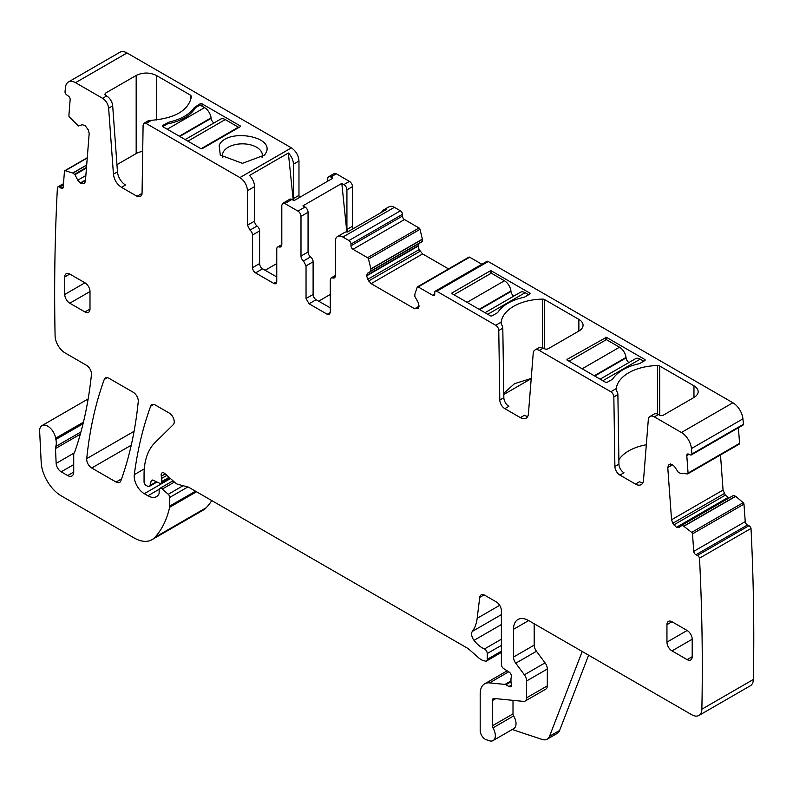 <?xml version="1.0" encoding="UTF-8"?>
<svg xmlns="http://www.w3.org/2000/svg" width="793" height="793" viewBox="0 0 793 793"><rect width="100%" height="100%" fill="white"/><g stroke="black" fill="none" stroke-linecap="round" stroke-linejoin="round"><path stroke-width="1.19" d="M127.019 52.962L75.533 82.69L102.614 98.322L106.649 95.993A8.564 4.946 60 0 1 112.685 105.865L117.473 171.833A11.419 6.592 60 0 0 125.522 184.997L121.478 187.326L137.011 196.287L140.579 196.644L142.056 193.472L143.097 125.135L143.979 123.232L146.12 123.45L239.912 177.592L291.398 147.865L127.019 52.962A14.274 8.247 -120 0 0 119.882 52.259L68.396 81.986A14.274 8.247 -120 0 0 65.512 87.19A2211.558 1276.849 -120 0 0 64.996 92.008A2.855 1.645 -120 0 0 66.8 94.962L68.307 95.993A2.855 1.645 -120 0 1 70.151 99.571L68.882 115.59A1.427 0.823 -120 0 0 69.487 117.116L78.438 125.968L82.165 124.729L85.099 125.522L88.37 130.042L89.183 133.492L85.396 181.359L84.564 183.163M75.533 82.69A14.274 8.247 -120 0 0 68.396 81.986M106.649 95.993L105.638 95.408L105.638 93.078L104.805 94.248L105.638 95.408M146.12 123.45L151.572 120.298C175.402 118.226 188.704 110.277 191.48 96.459L190.647 95.239L156.37 75.444C149.639 72.252 142.909 72.252 136.178 75.444L105.638 93.078M240.418 126.593L202.056 148.747L201.045 148.747L162.684 126.593L162.684 125.433L162.684 126.593L162.684 125.433L168.959 122.152C181.012 119.337 189.477 114.45 194.364 107.491L200.034 103.863A1.427 0.823 180 0 1 202.056 103.863L240.418 126.008L240.418 126.593M265.724 153.267C275.984 136.168 226.52 127.792 219.146 145.377L220.276 155.051L242.44 163.338L264.594 155.051L265.724 153.267M291.398 147.865C295.997 151.047 298.525 155.418 298.971 160.979L298.971 195.375A4.282 2.468 -120 0 0 299.437 197.507M327.747 181.171L327.747 178.762A4.282 2.468 60 0 1 328.629 176.799L334.18 173.598L336.321 173.806L349.445 181.379L343.894 184.591L341.813 183.391L302.946 205.823L305.027 207.032A4.282 2.468 -120 0 1 308.061 212.276L308.061 252.005A4.282 2.468 -120 0 0 310.578 256.912A4.282 2.468 60 0 1 313.106 261.819L313.106 294.461A4.282 2.468 60 0 0 316.129 299.704L330.265 307.862M353.103 228.741L352.479 226.263L352.479 186.633A4.282 2.468 -120 0 0 349.445 181.379M414.62 308.764L419.11 306.177L418.07 308.467L414.62 308.764L371.104 283.646L367.645 279.354L366.614 275.458L367.645 273.169L422.243 241.647L422.362 239.129L419.993 229.326A1.427 0.823 -120 0 0 419.031 227.968L404.47 219.562A2.855 1.645 -120 0 1 402.447 216.063L402.447 214.318A2.855 1.645 -120 0 0 400.435 210.819L394.379 207.32A10.706 6.185 -120 0 0 389.016 206.795L383.465 209.996A10.706 6.185 -120 0 0 381.681 212.246M367.645 279.354L419.13 249.626L418.099 246.137L419.13 243.441L367.645 273.169M419.13 249.626L422.59 253.919L448.551 268.906M481.876 264.247L469.664 257.2A1.427 0.823 -120 0 0 468.95 257.13L417.465 286.858A1.427 0.823 -120 0 0 417.217 287.175L414.838 294.243L414.818 296.404L418.07 302.282L419.11 306.177M684.22 526.076L735.706 496.349L743.19 502.663A1.427 0.823 -120 0 1 743.973 504.14L745.242 521.625L693.756 551.353L692.487 533.867A1.427 0.823 -120 0 0 691.704 532.39L682.337 525.144L679.175 527.414L676.419 527.305L672.801 523.271L671.552 519.772L667.765 467.533L668.578 465.025L669.451 464.331L672.196 464.44L674.774 466.869L678.144 472.073L680.235 473.243L687.462 473.907A1.427 0.823 -120 0 0 687.779 473.837A1.427 0.823 -120 0 0 688.066 473.084L686.797 455.598A2.855 1.645 -120 0 1 687.382 454.082A2.855 1.645 -120 0 1 688.641 454.131L690.148 454.845A2.855 1.645 -120 0 0 691.397 454.895L742.882 425.177A2.855 1.645 -120 0 0 743.447 424.265A2211.568 1276.859 -120 0 0 742.922 418.843A14.274 8.247 -120 0 0 732.901 402.765L488.26 261.531A2.855 1.645 -120 0 0 486.833 261.383L435.347 291.11A2.855 1.645 -120 0 0 434.752 292.419L434.752 294.163L432.74 295.333A2.855 1.645 -120 0 0 434.167 295.472A2.855 1.645 -120 0 0 434.752 294.163M738.947 444.179A1.427 0.823 -120 0 0 739.264 444.11A1.427 0.823 -120 0 0 739.562 443.356L738.422 427.744M720.5 454.954L723.047 490.054L725.327 495.149L729.025 498.004M682 525.154L733.485 495.427L735.706 496.349M745.242 521.625A2.855 1.645 -120 0 0 747.422 525.006L695.937 554.733L697.443 555.457A2.855 1.645 -120 0 1 699.515 558.173A2211.558 1276.849 -120 0 1 701.864 709.2A14.274 8.247 -120 0 1 698.911 715.464A14.274 8.247 -120 0 1 691.774 714.751L528.644 620.572A21.421 12.361 -120 0 0 517.938 619.511A21.421 12.361 -120 0 0 513.507 629.315L513.507 657.06A7.137 4.124 -120 0 0 515.757 663.216L524.371 674.803A7.137 4.124 -120 0 1 526.631 680.959L526.631 697.81A7.137 4.124 -120 0 1 525.144 701.071A7.137 4.124 -120 0 1 523.509 701.389L494.168 698.484A4.282 2.468 -120 0 0 493.187 698.683A4.282 2.468 -120 0 0 492.304 700.635L492.304 725.823A2.855 1.645 -120 0 0 492.939 727.895A10.706 6.185 -120 0 1 493.117 740.553A10.706 6.185 -120 0 1 489.331 740.741L486.287 739.73A7.137 4.124 -120 0 1 480.191 730.502L480.191 693.647A21.421 12.361 -120 0 1 484.622 683.844A21.421 12.361 -120 0 1 489.539 682.882L504.963 684.418A3.568 2.062 -120 0 1 505.934 684.755L508.957 686.5A3.568 2.062 -120 0 0 510.742 686.679A3.568 2.062 -120 0 0 511.316 683.903A7.137 4.124 -120 0 1 510.979 681.613L510.979 679.155A7.137 4.124 -120 0 1 511.316 677.252A3.568 2.062 -120 0 0 509.056 671.998L503.813 668.717A3.568 2.062 -120 0 1 501.384 664.415L501.384 610.669A7.137 4.124 -120 0 0 496.339 601.927L484.731 595.226A7.137 4.124 -120 0 0 481.163 594.869A7.137 4.124 -120 0 0 479.725 597.397L477.168 618.332A49.969 28.855 -120 0 1 472.341 631.397A7.137 4.124 -120 0 0 474.006 640.347A22.848 13.194 -120 0 0 484.424 649.001A3.568 2.062 -120 0 1 487.249 653.531L487.249 659.36A3.568 2.062 -120 0 1 486.515 660.995A3.568 2.062 -120 0 1 485.385 661.104L483.611 660.628A14.274 8.247 -120 0 1 478.377 657.605L469.644 649.864A14.274 8.247 -120 0 0 467.037 647.95L189.24 487.576A7.137 4.124 -120 0 0 187.941 487.021L177.919 484.335A7.137 4.124 -120 0 1 175.303 482.828L164.974 473.669A4.282 2.468 -120 0 0 162.05 472.886A4.282 2.468 -120 0 0 161.356 476.167A7.137 4.124 -120 0 1 161.673 478.377L161.673 481.559A3.568 2.062 -120 0 1 160.929 483.195A3.568 2.062 -120 0 1 159.363 483.135L153.376 480.28A3.568 2.062 -120 0 0 151.81 480.221A3.568 2.062 -120 0 0 151.156 481.153L149.996 485.485A3.568 2.062 -120 0 1 149.342 486.416A3.568 2.062 -120 0 1 147.557 486.238L146.071 485.385A2.855 1.645 -120 0 1 144.058 481.886L144.058 474.531A78.527 45.34 -120 0 1 154.942 442.682L173.251 424.681A7.137 4.124 -120 0 0 173.697 418.853A7.137 4.124 -120 0 0 169.196 413.044L155.408 405.084A7.137 4.124 -120 0 0 151.84 404.737A7.137 4.124 -120 0 0 150.64 406.244A499.709 288.503 -120 0 0 134.304 474.64A14.274 8.247 -120 0 0 144.306 493.692L147.924 495.774A17.129 9.893 -120 0 0 156.489 496.626A17.129 9.893 -120 0 0 158.907 494.019A3.568 2.062 -120 0 0 159.145 492.929L159.145 490.015A3.568 2.062 -120 0 1 159.889 488.379A3.568 2.062 -120 0 1 162.327 489.033L168.255 494.287A2.855 1.645 -120 0 1 169.752 497.409L169.752 506.063A7.137 4.124 -120 0 1 169.623 507.292A135.633 78.309 -120 0 1 154.823 537.396A35.695 20.608 -120 0 1 151.959 539.696A35.695 20.608 -120 0 1 134.106 537.932L61.339 495.912A28.558 16.484 -120 0 1 41.186 462.339L39.65 431.362A11.419 6.592 -120 0 1 41.999 425.583A11.419 6.592 -120 0 1 50.058 427.903A11.419 6.592 -120 0 1 55.639 438.232A14.274 8.247 -120 0 0 55.867 439.451A14.274 8.247 -120 0 1 55.748 446.509A7.137 4.124 -120 0 0 55.49 448.551L56.154 463.39A7.137 4.124 -120 0 0 61.2 471.815L67.663 475.552A8.564 4.946 -120 0 0 71.945 475.969A8.564 4.946 -120 0 0 73.719 472.053L73.719 454.924A7.137 4.124 -120 0 1 74.354 452.456A14.274 8.247 -120 0 0 75.117 450.88A519.693 300.051 -120 0 0 91.443 374.643A7.137 4.124 -120 0 0 86.427 365.266L65.175 352.994A14.274 8.247 -120 0 1 55.084 335.786A2216.306 1279.595 -120 0 1 55.084 335.508A2211.558 1276.849 -120 0 1 57.423 187.465A2.855 1.645 -120 0 1 57.899 186.89A2.855 1.645 -120 0 1 59.495 187.138L61.011 188.159A2.855 1.645 -120 0 0 62.607 188.417A2.855 1.645 -120 0 0 63.192 187.307L64.461 171.288A1.427 0.823 -120 0 1 64.758 170.733A1.427 0.823 -120 0 1 65.244 170.703L72.728 173.023L86.695 164.964M698.911 715.464L750.396 685.737A14.274 8.247 -120 0 0 753.35 679.472A2211.558 1276.849 -120 0 0 751.011 528.445A2.855 1.645 -120 0 0 748.939 525.729L747.422 525.006M151.959 539.696L203.444 509.968A35.695 20.608 -120 0 0 206.309 507.669A135.633 78.309 -120 0 0 211.79 500.591M121.478 187.326C116.898 184.234 114.222 179.852 113.439 174.163L117.473 171.833M102.614 98.322C106.044 100.642 108.056 103.933 108.641 108.195L113.439 174.163M84.365 183.302L83.106 183.817L80.529 183.262L77.773 180.199L85.852 175.531M72.728 173.023L74.948 174.678L77.773 180.199M693.756 551.353A2.855 1.645 -120 0 0 695.937 554.733M691.397 454.895A2.855 1.645 -120 0 0 691.952 453.983A2211.568 1276.859 -120 0 0 691.437 448.57A14.274 8.247 -120 0 0 681.415 432.492L654.334 416.86A8.564 4.946 -120 0 0 650.052 416.434A8.564 4.946 -120 0 0 648.297 419.765L643.51 480.201A11.419 6.592 -120 0 1 641.18 484.642A11.419 6.592 -120 0 1 635.471 484.067L619.938 475.106A7.137 4.124 -120 0 1 614.892 466.472L613.851 396.926A4.282 2.468 -120 0 0 610.828 391.742L539.25 350.417A8.564 4.946 -120 0 0 534.968 349.991A8.564 4.946 -120 0 0 533.213 353.311L528.425 413.758A11.419 6.592 -120 0 1 526.086 418.189A11.419 6.592 -120 0 1 520.377 417.624L504.854 408.663A7.137 4.124 -120 0 1 499.808 400.019L498.767 330.473A4.282 2.468 -120 0 0 495.734 325.289L436.774 291.249A2.855 1.645 -120 0 0 435.347 291.11M432.74 295.333L418.179 286.927A1.427 0.823 -120 0 0 417.465 286.858M370.757 271.375L370.876 268.857L368.507 259.053A1.427 0.823 -120 0 0 367.546 257.695L352.984 249.289A2.855 1.645 -120 0 1 350.962 245.79L350.962 244.046A2.855 1.645 -120 0 0 348.94 240.547L342.883 237.048A10.706 6.185 -120 0 0 337.531 236.512A10.706 6.185 -120 0 0 335.31 241.419L335.31 275.905A4.282 2.468 -120 0 1 334.428 277.867A4.282 2.468 -120 0 1 332.792 277.897L331.157 277.927L335.31 275.528M330.265 312.531L329.382 314.494L327.241 314.276L330.265 312.531L330.265 279.889L331.157 277.927M327.241 314.276L309.062 303.788L306.039 298.545L306.039 265.903L313.106 261.819M308.061 252.005L300.993 256.089A4.282 2.468 -120 0 0 303.511 260.996L306.039 265.903M300.993 256.089L300.993 216.36A4.282 2.468 -120 0 0 297.96 211.107L305.027 207.032M281.812 244.631L277.649 247.039A4.282 2.468 -120 0 1 279.285 247.01L280.92 246.98L281.812 245.017L281.812 205.278L282.695 203.325L284.836 203.533L297.96 211.107M277.649 247.039A4.282 2.468 -120 0 0 276.757 248.992L276.757 281.634L273.734 283.388A4.282 2.468 -120 0 0 275.875 283.597A4.282 2.468 -120 0 0 276.757 281.634M273.734 283.388L255.564 272.891L262.622 268.817L276.757 276.975M252.531 235.006L259.598 230.932A4.282 2.468 -120 0 0 257.071 226.025L250.003 230.099A4.282 2.468 -120 0 1 252.531 235.006L252.531 267.647A4.282 2.468 -120 0 0 255.564 272.891M250.003 230.099L247.485 225.192L247.485 190.707L254.553 186.633A10.706 6.185 60 0 0 249.498 175.461L288.365 153.019A10.706 6.185 60 0 1 293.42 164.191L298.971 160.979M239.912 177.592C244.512 180.764 247.039 185.136 247.485 190.707M91.74 468.009L116.075 482.045A7.137 4.124 -120 0 0 119.644 482.402A7.137 4.124 -120 0 0 120.843 480.885A499.709 288.503 -120 0 0 138.25 401.645A7.137 4.124 -120 0 0 133.234 392.287L109.008 378.301A7.137 4.124 -120 0 0 105.439 377.954A7.137 4.124 -120 0 0 104.25 379.46A499.709 288.503 -120 0 0 86.724 458.641A7.137 4.124 -120 0 0 91.74 468.009L131.251 445.2M64.748 294.461L64.748 276.975A7.137 4.124 -120 0 1 66.235 273.704A7.137 4.124 -120 0 1 69.804 274.061L84.94 282.804L64.748 294.461A7.137 4.124 -120 0 0 69.804 303.204L89.996 291.546A7.137 4.124 -120 0 0 84.94 282.804M89.996 291.546L89.996 309.032L84.94 311.946A7.137 4.124 -120 0 0 88.509 312.303A7.137 4.124 -120 0 0 89.996 309.032M84.94 311.946L69.804 303.204M666.953 642.142A7.137 4.124 -120 0 0 672.008 650.884L687.144 659.627A7.137 4.124 -120 0 0 690.713 659.984A7.137 4.124 -120 0 0 692.19 656.713L692.19 639.227A7.137 4.124 -120 0 0 687.144 630.485L666.953 642.142L666.953 624.656A7.137 4.124 -120 0 1 668.43 621.385A7.137 4.124 -120 0 1 672.008 621.742L687.144 630.485M116.948 164.657L136.178 153.555L136.178 75.444M142.69 151.404A14.274 8.247 0 0 0 136.178 153.555M151.572 120.298L148.023 120.903L143.979 123.232M167.224 129.219L204.574 107.65L200.034 105.033L195.494 107.65A44.259 25.554 0 0 1 167.224 123.976L162.684 126.593M262.057 157.569A19.984 11.538 0 0 0 262.424 155.388A19.984 11.538 0 0 0 243.263 143.85A19.984 11.538 0 0 0 223.259 152.137A19.984 11.538 0 0 0 222.446 155.388A19.984 11.538 0 0 0 222.466 155.864A19.984 11.538 0 0 0 222.813 157.569M298.971 195.375L293.42 198.577L293.42 164.191M293.42 198.577A4.282 2.468 -120 0 0 293.826 200.56M328.629 176.799A4.282 2.468 60 0 1 330.77 177.008L332.852 178.217L293.985 200.659L291.903 199.449A4.282 2.468 60 0 0 289.762 199.241L282.695 203.325M347.542 231.952A4.282 2.468 60 0 1 346.928 229.474L346.928 189.834A4.282 2.468 -120 0 0 343.894 184.591M337.531 236.512L344.598 232.438A10.706 6.185 -120 0 1 347.443 232.012L386.31 209.57A10.706 6.185 -120 0 0 383.465 209.996M616.201 389.601L616.27 388.59A42.832 24.732 180 0 1 657.575 365.553A2.855 1.645 180 0 1 659.687 366.039L693.964 385.824A14.274 8.247 180 0 1 698.147 391.653A14.274 8.247 180 0 1 693.964 397.481L663.424 415.116A2.855 1.645 180 0 1 659.38 415.116L658.378 414.531A8.564 4.946 -120 0 0 654.096 414.105L650.052 416.434M501.107 323.157L501.186 322.146A42.832 24.732 180 0 1 542.481 299.11A2.855 1.645 180 0 1 544.593 299.585L578.87 319.381A14.274 8.247 180 0 1 583.053 325.209A14.274 8.247 180 0 1 578.87 331.038L548.33 348.662A2.855 1.645 180 0 1 544.295 348.662L543.284 348.087A8.564 4.946 -120 0 0 539.002 347.661L534.968 349.991M529.655 293.004A1.427 0.823 180 0 1 530.071 293.588A1.427 0.823 180 0 1 529.655 294.163L529.655 293.004L491.293 270.849L491.293 273.189L504.437 280.772L467.087 302.341M451.921 293.588L451.921 293.004L451.921 293.588L490.282 315.733A1.427 0.823 180 0 0 492.304 315.733L496.844 313.106A4.996 2.885 180 0 0 497.974 312.105A44.259 25.554 180 0 1 523.37 297.444A4.996 2.885 180 0 0 525.115 296.79L529.655 294.163M491.293 270.849L490.282 270.849L451.921 293.004M567.005 360.032L567.005 359.447L567.005 360.032L605.376 382.176A1.427 0.823 180 0 0 607.388 382.176L611.938 379.56A4.996 2.885 180 0 0 613.068 378.558A44.259 25.554 180 0 1 638.464 363.888A4.996 2.885 180 0 0 640.199 363.234L644.749 360.617L644.749 359.447L606.377 337.303L606.377 339.632L619.531 347.225L582.181 368.785M606.377 337.303L567.005 359.447M644.749 359.447A1.427 0.823 180 0 1 645.165 360.032A1.427 0.823 180 0 1 644.749 360.617M743.447 424.265L691.952 453.983M751.011 528.445L699.515 558.173M588.614 655.196L559.61 730.462A14.274 8.247 -120 0 1 557.261 733.366L547.17 739.195A14.274 8.247 -120 0 1 542.125 739.443L512.219 729.52M141.967 194.394A7.137 4.124 60 0 1 141.045 193.958L137.011 196.287M493.117 740.553L513.805 728.608A10.706 6.185 -120 0 0 513.636 715.94L492.939 727.895M513.002 700.348L513.002 713.878A2.855 1.645 -120 0 0 513.636 715.94M525.144 701.071L545.842 689.127A7.137 4.124 -120 0 0 547.319 685.856L547.319 669.014A7.137 4.124 -120 0 0 545.069 662.859L536.455 651.271L515.757 663.216M534.195 623.784L534.195 645.115A7.137 4.124 -120 0 0 536.455 651.271M635.471 484.067L639.505 481.738A11.419 6.592 -120 0 0 642.826 482.838M646.325 444.754A42.832 24.732 0 0 0 618.867 459.742M616.201 389.66L617.033 391.722A4.282 2.468 -120 0 1 617.886 394.597L618.936 464.133A7.137 4.124 -120 0 0 623.982 472.777L619.938 475.106M520.377 417.624L524.411 415.294A11.419 6.592 -120 0 0 527.741 416.384M503.793 394.488L531.201 378.667M501.107 323.217L501.939 325.269A4.282 2.468 -120 0 1 502.802 328.143L503.842 397.689A7.137 4.124 -120 0 0 508.888 406.333L504.854 408.663M259.598 230.932L259.598 263.573A4.282 2.468 -120 0 0 262.622 268.817M257.071 226.025A4.282 2.468 60 0 1 254.553 221.118L254.553 186.633M265.149 270.274L276.757 263.573M293.222 200.213L288.365 153.019M330.265 294.461L318.657 301.162M346.819 231.943L341.813 183.391M531.221 378.439L514.488 383.683L503.773 393.338M547.17 739.195A14.274 8.247 -120 0 0 549.519 736.291L582.191 651.489M513.814 296.096A4.282 2.468 -120 0 1 510.989 291.487L510.93 290.991A9.278 5.363 -120 0 0 504.437 280.772M528.644 294.748L525.115 292.706A9.278 5.363 -120 0 0 520.476 292.25L485.038 312.71M453.943 294.748L491.293 273.189M238.396 127.762L238.396 127.177L201.045 148.747M238.396 127.177L225.252 119.584A9.278 5.363 60 0 0 220.613 119.128L185.175 139.588M213.951 122.965A4.282 2.468 60 0 1 211.126 118.355L211.067 117.86A9.278 5.363 60 0 0 204.574 107.65M628.908 362.54A4.282 2.468 -120 0 1 626.083 357.93L626.024 357.435A9.278 5.363 -120 0 0 619.531 347.225M643.738 361.202L640.199 359.16A9.278 5.363 -120 0 0 635.56 358.694L600.132 379.153M569.027 361.202L606.377 339.632M108.641 108.195L112.685 105.865M156.37 119.951L156.37 75.444M190.647 100.552L190.647 95.239M167.224 123.976L167.224 122.806M168.959 123.619L168.959 122.152M194.364 109.414L194.364 107.491M195.494 107.65L195.494 106.49M200.034 103.863L200.034 105.033M202.056 103.863L202.056 106.193M330.77 177.008L336.321 173.806M284.836 203.533L291.903 199.449M352.479 186.633L346.928 189.834M346.928 229.474L352.479 226.263M394.379 207.32L342.883 237.048M400.435 210.819L348.94 240.547M402.447 214.318L350.962 244.046M402.447 216.063L350.962 245.79M404.47 219.562L352.984 249.289M419.031 227.968L367.546 257.695M419.993 229.326L368.507 259.053M370.876 268.857L422.362 239.129M370.906 269.055L422.391 239.327M370.906 271.047L422.391 241.32M366.614 275.458L418.099 245.731M366.614 275.865L418.099 246.137M368.606 281.009L420.092 251.282M371.104 283.646L422.59 253.919M469.664 257.2L418.179 286.927M488.26 261.531L436.774 291.249M616.27 388.59L610.828 391.742M658.378 414.531L654.334 416.86M732.901 402.765L681.415 432.492M501.186 322.146L495.734 325.289M543.284 348.087L539.25 350.417M742.922 418.843L691.437 448.57M689.018 454.32L686.797 455.598M739.562 443.356L688.066 473.084M668.578 465.025L670.412 463.964M667.765 467.533L672.672 464.698M671.552 519.772L723.047 490.054M672.801 523.271L724.296 493.543M673.842 524.877L725.327 495.149M676.419 527.305L727.915 497.578M676.776 527.474L728.261 497.746M682.059 525.125L733.485 495.427M684.062 525.967L735.557 496.24M743.19 502.663L691.704 532.39M743.973 504.14L692.487 533.867M748.939 525.729L697.443 555.457M753.35 679.472L701.864 709.2M508.739 671.8L489.539 682.882M510.979 680.939L504.963 684.418M510.979 681.831L505.934 684.755M511.485 685.043L508.957 686.5M484.067 594.889L479.725 597.397M499.689 605.327L477.168 618.332M501.384 614.625L472.341 631.397M501.384 624.537L474.006 640.347M501.384 639.208L484.424 649.001M501.384 645.363L487.249 653.531M501.384 651.202L487.249 659.36M165.261 473.917L161.356 476.167M166.897 475.364L161.673 478.377M169.068 477.297L161.673 481.559M152.94 480.122L151.156 481.153M156.469 481.757L149.996 485.485M153.743 404.45L150.64 406.244M144.276 468.881L134.304 474.64M170.505 478.566L144.306 493.692M159.254 489.231L147.924 495.774M174.43 482.045L162.327 489.033M183.094 485.722L168.255 494.287M187.802 486.981L169.752 497.409M195.504 491.194L169.752 506.063M196.505 491.769L169.623 507.292M206.309 507.669L154.823 537.396M83.434 422.183L55.639 438.232M83.057 423.759L55.867 439.451M63.39 184.898L59.495 187.138M63.232 186.88L61.011 188.159M87.24 158.005L65.244 170.703M72.887 173.102L86.675 165.142M74.601 174.272L86.496 167.412M74.948 174.678L86.447 168.037M80.172 183.024L85.505 179.952M80.529 183.262L85.466 180.407M83.106 183.817L84.94 182.747M107.352 377.666L104.25 379.46M134.086 431.293L86.724 458.641M121.557 478.883L116.075 482.045M73.719 472.053L67.663 475.552M61.2 471.815L73.719 464.589M74.036 453.071L56.154 463.39M55.49 448.551L80.311 434.217M80.936 431.967L55.748 446.509M513.002 713.878L492.304 725.823M495.754 698.643L492.304 700.635M547.319 685.856L526.631 697.81M547.319 669.014L526.631 680.959M545.069 662.859L524.371 674.803M534.195 645.115L513.507 657.06M528.644 620.572L513.507 629.315M618.936 464.133L614.892 466.472M617.886 394.597L613.851 396.926M503.842 397.689L499.808 400.019M502.802 328.143L498.767 330.473M335.27 276.47L332.792 277.897M309.062 303.788L316.129 299.704M306.039 298.545L313.106 294.461M303.511 260.996L310.578 256.912M300.993 216.36L308.061 212.276M279.285 247.01L281.763 245.572M259.598 263.573L252.531 267.647M247.485 225.192L254.553 221.118M69.804 274.061L64.748 276.975M692.19 639.227L672.008 650.884M672.008 621.742L666.953 624.656M692.19 656.713L687.144 659.627M657.575 365.553L657.575 414.124M659.687 366.039L659.687 415.264M693.964 385.824L693.964 397.481M542.481 299.11L542.481 347.681M544.593 299.585L544.593 348.821M578.87 319.381L578.87 331.038M490.282 270.849L490.282 273.763M605.376 337.303L605.376 340.217M559.61 730.462L549.519 736.291M510.93 290.991L479.18 309.32M510.989 291.487L479.636 309.587M525.115 292.706L487.754 314.276M187.891 141.154L225.252 119.584M179.773 136.465L211.126 118.355M179.317 136.198L211.067 117.86M626.024 357.435L594.264 375.763M626.083 357.93L594.72 376.031M640.199 359.16L602.849 380.719M739.264 444.11L687.779 473.837M733.515 495.407L682.03 525.135M507.173 670.819L484.622 683.844M501.384 652.411L486.515 660.995M169.89 478.02L160.929 483.195M156.984 482.005L149.342 486.416M173.023 480.796L159.889 488.379M88.152 398.938L41.999 425.583M63.48 183.659L57.899 186.89M87.26 157.738L64.758 170.733"/></g></svg>
